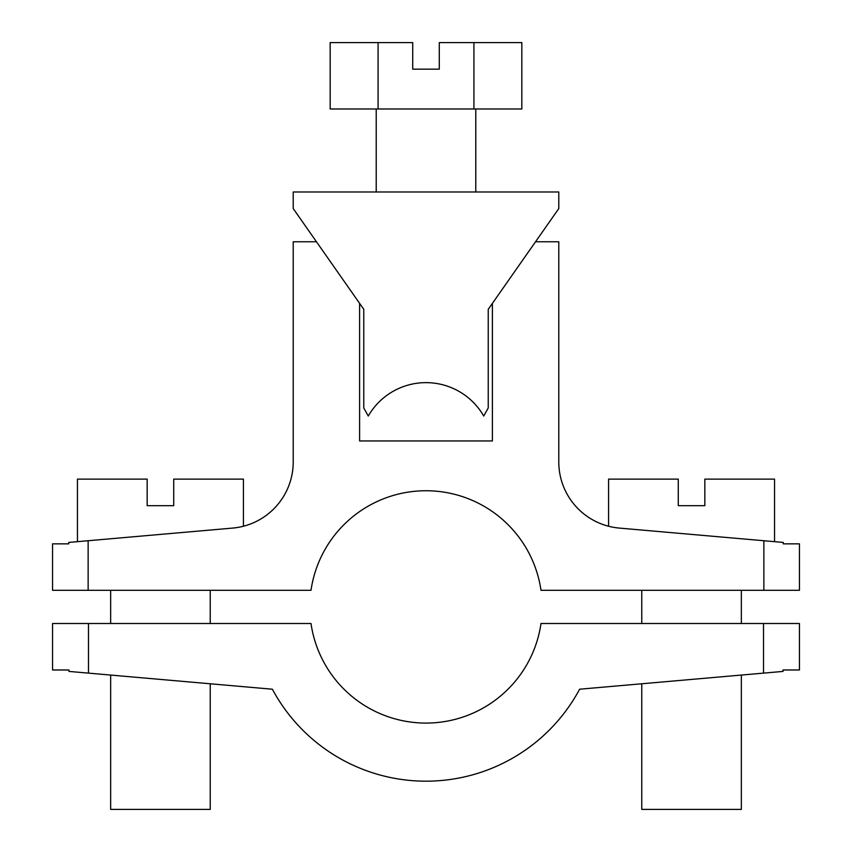<?xml version="1.0" encoding="UTF-8"?>
<svg xmlns="http://www.w3.org/2000/svg" width="852" height="852" viewBox="0 0 852 852"><rect width="100%" height="100%" fill="white"/><g stroke="black" fill="none" stroke-linecap="round" stroke-linejoin="round"><path stroke-width="1.28" d="M88.139 590.319L88.139 540.732L68.746 542.426L68.746 543.842L52.558 543.842L52.558 590.319L311.012 590.319A116.181 116.181 0 0 1 540.988 590.319L799.442 590.319L799.442 543.842L783.254 543.842L783.254 542.426L763.861 540.732L763.861 590.319M359.608 303.387L359.608 440.942L492.392 440.942L492.392 303.387M88.139 540.732L232.617 528.091A66.392 66.392 0 0 0 293.216 461.954L293.216 241.766L316.465 241.766M535.535 241.766L558.784 241.766L558.784 461.954A66.392 66.392 0 0 0 619.383 528.091L763.861 540.732M774.543 541.659L774.543 479.112L704.838 479.112L704.838 505.673L678.277 505.673L678.277 479.112L608.573 479.112L608.573 526.238A66.392 66.392 0 0 1 558.784 461.954M540.988 623.504A116.181 116.181 0 0 1 311.012 623.504L88.48 623.504L88.48 673.123L272.384 689.215A174.277 174.277 0 0 0 579.616 689.215L763.52 673.123L763.52 623.504L540.988 623.504M68.959 669.981L68.959 671.419L68.959 669.981L52.558 669.981L52.558 623.504L88.48 623.504M763.52 623.504L799.442 623.504L799.442 669.981L783.041 669.981L783.041 671.419L783.041 669.981M68.959 671.419L88.48 673.123M763.52 673.123L783.041 671.419M579.616 689.215A174.277 174.277 0 0 1 272.384 689.215M293.216 191.977L558.784 191.977L558.784 208.57L488.239 309.319L488.239 407.948L483.734 416.042A66.594 66.594 0 0 0 368.266 416.042L363.761 407.948L363.761 309.319L293.216 208.57L293.216 191.977M378.086 108.992L330.171 108.992L330.171 42.6L378.086 42.6L378.086 108.992L521.829 108.992L521.829 42.6L473.914 42.6L473.914 108.992M378.086 42.6L412.719 42.6L412.719 69.161L439.281 69.161L439.281 42.6L473.914 42.6M741.346 675.061L741.346 809.4L641.769 809.4L641.769 683.773M210.231 683.773L210.231 809.4L110.653 809.4L110.653 675.061M77.457 541.659L77.457 479.112L147.162 479.112L147.162 505.673L173.723 505.673L173.723 479.112L243.427 479.112L243.427 526.238M475.789 108.992L475.789 191.977M376.211 108.992L376.211 191.977M741.346 590.319L741.346 623.504M641.769 590.319L641.769 623.504M210.231 590.319L210.231 623.504M110.653 590.319L110.653 623.504"/></g></svg>
